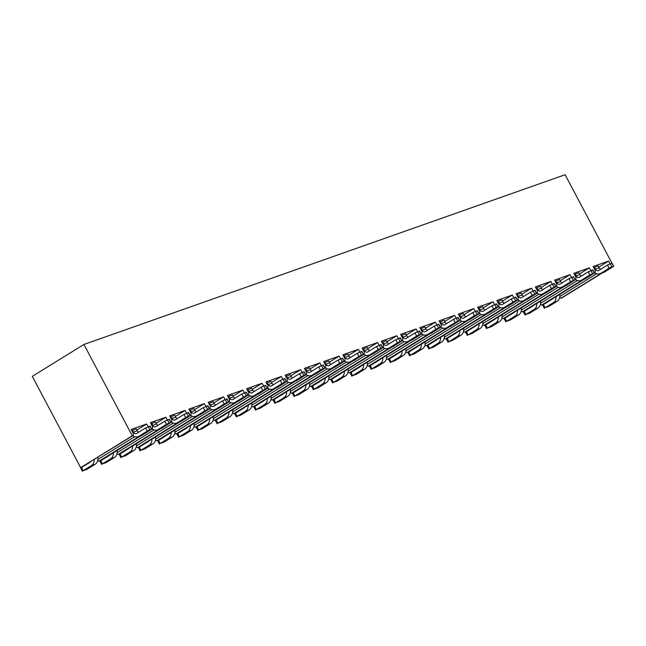 <?xml version="1.0" encoding="UTF-8"?>
<svg xmlns="http://www.w3.org/2000/svg" width="646" height="646" viewBox="0 0 646 646"><rect width="100%" height="100%" fill="white"/><g stroke="black" fill="none" stroke-linecap="round" stroke-linejoin="round"><path stroke-width="0.97" d="M579.535 273.896L589.322 267.856L590.751 270.545M575.174 279.758L575.885 279.322L575.998 277.336L573.866 273.306L589.322 267.856M574.48 274.469L578.913 272.733L579.914 274.623A2.867 2.374 -109.4 0 0 581.432 276.028M560.284 280.687L570.079 274.639L571.5 277.328M555.923 286.549L556.634 286.113L556.755 284.127L554.615 280.098L570.079 274.639M555.237 281.26L559.67 279.524L560.671 281.414A2.867 2.374 -109.4 0 0 562.182 282.819M541.041 287.478L550.828 281.43L552.249 284.119M536.673 293.341L537.383 292.896L537.504 290.918L535.372 286.881L550.828 281.43M535.986 288.051L540.419 286.315L541.421 288.205A2.867 2.374 -109.4 0 0 542.939 289.61M521.79 294.269L531.585 288.221L533.007 290.91M517.43 300.132L518.14 299.687L518.253 297.701L516.122 293.672L531.585 288.221M516.735 294.834L521.177 293.098L522.178 294.988A2.867 2.374 -109.4 0 0 523.688 296.393M502.54 301.052L512.335 295.012L513.756 297.701M498.179 306.915L498.89 306.479L499.011 304.492L496.879 300.463L512.335 295.012M497.493 301.625L501.926 299.889L502.927 301.779A2.867 2.374 -109.4 0 0 504.445 303.184M483.297 307.843L493.084 301.795L494.513 304.492M478.936 313.706L479.647 313.27L479.76 311.283L477.628 307.254L493.084 301.795M478.242 308.417L482.675 306.68L483.676 308.57A2.867 2.374 -109.4 0 0 485.194 309.975M464.046 314.634L473.841 308.586L475.262 311.275M459.686 320.497L460.396 320.061L460.517 318.074L458.377 314.045L473.841 308.586M458.999 315.208L463.432 313.471L464.434 315.361A2.867 2.374 -109.4 0 0 465.944 316.766M444.803 321.425L454.59 315.377L456.019 318.066M440.435 327.288L441.153 326.844L441.266 324.865L439.135 320.828L454.59 315.377M439.748 321.991L444.182 320.263L445.183 322.152A2.867 2.374 -109.4 0 0 446.701 323.557M425.553 328.208L435.347 322.168L436.769 324.857M421.192 334.079L421.903 333.635L422.024 331.648L419.884 327.619L435.347 322.168M420.506 328.782L424.939 327.046L425.94 328.935A2.867 2.374 -109.4 0 0 427.45 330.34M406.302 334.999L416.097 328.959L417.518 331.648M401.941 340.862L402.652 340.426L402.773 338.439L400.641 334.41L416.097 328.959M401.255 335.573L405.688 333.837L406.689 335.726A2.867 2.374 -109.4 0 0 408.207 337.131M387.059 341.791L396.846 335.742L398.275 338.431M382.698 347.653L383.409 347.217L383.522 345.23L381.39 341.201L396.846 335.742M382.004 342.364L386.445 340.628L387.439 342.517A2.867 2.374 -109.4 0 0 388.957 343.922M367.808 348.582L377.603 342.533L379.024 345.222M363.448 354.444L364.158 354L364.279 352.022L362.14 347.984L377.603 342.533M362.761 349.155L367.194 347.419L368.196 349.308A2.867 2.374 -109.4 0 0 369.706 350.713M348.565 355.373L358.352 349.325L359.782 352.013M344.197 361.235L344.916 360.791L345.029 358.805L342.897 354.775L358.352 349.325M343.51 355.938L347.944 354.202L348.945 356.091A2.867 2.374 -109.4 0 0 350.463 357.496M329.315 362.156L339.11 356.116L340.531 358.805M324.954 368.018L325.665 367.582L325.786 365.596L323.646 361.566L339.11 356.116M324.268 362.729L328.701 360.993L329.702 362.882A2.867 2.374 -109.4 0 0 331.212 364.287M310.064 368.947L319.859 362.899L321.28 365.596M305.703 374.809L306.414 374.373L306.535 372.387L304.403 368.357L319.859 362.899M305.017 369.52L309.45 367.784L310.451 369.673A2.867 2.374 -109.4 0 0 311.97 371.079M290.821 375.738L300.608 369.69L302.037 372.379M286.461 381.6L287.171 381.164L287.284 379.178L285.152 375.148L300.608 369.69M285.766 376.311L290.207 374.575L291.201 376.465A2.867 2.374 -109.4 0 0 292.719 377.87M271.57 382.529L281.365 376.481L282.786 379.17M267.21 388.391L267.92 387.947L268.042 385.969L265.91 381.931L281.365 376.481M266.523 383.094L270.957 381.366L271.958 383.256A2.867 2.374 -109.4 0 0 273.468 384.661M252.328 389.312L262.115 383.272L263.544 385.961M247.959 395.182L248.678 394.738L248.791 392.752L246.659 388.722L262.115 383.272M247.273 389.885L251.706 388.149L252.707 390.039A2.867 2.374 -109.4 0 0 254.225 391.444M233.077 396.103L242.872 390.063L244.293 392.752M228.716 401.965L229.427 401.529L229.548 399.543L227.408 395.514L242.872 390.063M228.03 396.676L232.463 394.94L233.464 396.83A2.867 2.374 -109.4 0 0 234.974 398.235M213.826 402.894L223.621 396.846L225.042 399.535M209.465 408.757L210.176 408.32L210.297 406.334L208.165 402.305L223.621 396.846M208.779 403.467L213.212 401.731L214.214 403.621A2.867 2.374 -109.4 0 0 215.732 405.026M194.583 409.685L204.378 403.637L205.799 406.326M190.223 415.548L190.933 415.103L191.046 413.125L188.915 409.088L204.378 403.637M189.528 410.258L193.97 408.522L194.963 410.412A2.867 2.374 -109.4 0 0 196.481 411.817M175.332 416.476L185.127 410.428L186.549 413.117M170.972 422.339L171.683 421.895L171.804 419.908L169.672 415.879L185.127 410.428M170.286 417.041L174.719 415.305L175.72 417.195A2.867 2.374 -109.4 0 0 177.238 418.6M156.09 423.259L165.877 417.219L167.306 419.908M151.729 429.122L152.44 428.686L152.553 426.699L150.421 422.67L165.877 417.219M151.035 423.833L155.468 422.096L156.469 423.986A2.867 2.374 -109.4 0 0 157.987 425.391M131.792 430.624L136.225 428.887L137.227 430.777A2.867 2.374 -109.4 0 0 138.737 432.182M136.839 430.05L146.634 424.002L148.055 426.691M611.891 263.092L565.113 174.735L83.923 344.471L32.3 376.343L80.653 467.664L133.189 435.477L133.31 433.49L131.17 429.461L146.634 424.002M402.652 340.426L401.86 340.708M421.903 333.635L421.103 333.917M441.153 326.844L440.354 327.126M460.396 320.061L459.605 320.335M479.647 313.27L478.848 313.552M498.89 306.479L498.098 306.761M518.14 299.687L517.341 299.97M537.383 292.896L536.592 293.179M556.634 286.113L555.843 286.388M575.885 279.322L575.085 279.605M594.417 272.975L595.127 272.531L594.336 272.814M595.127 272.531L595.249 270.545L593.117 266.515L608.572 261.065L609.994 263.754M133.189 435.477L132.277 435.792L83.923 344.471M152.44 428.686L151.64 428.968M171.683 421.895L170.891 422.177M190.933 415.103L190.134 415.386M210.176 408.32L209.385 408.595M229.427 401.529L228.627 401.812M248.678 394.738L247.878 395.021M267.92 387.947L267.129 388.23M287.171 381.164L286.372 381.439M306.414 374.373L305.623 374.656M325.665 367.582L324.865 367.865M344.916 360.791L344.116 361.074M364.158 354L363.367 354.283M383.409 347.217L382.61 347.491M80.653 467.664L132.277 435.792M391.694 347.193L351.028 372.298L349.211 372.936L348 372.096M372.443 353.984L331.778 379.089L329.961 379.727L328.757 378.887M353.2 360.767L312.535 385.872L310.718 386.518L309.507 385.678M333.95 367.558L293.284 392.663L291.467 393.309L290.264 392.469M314.707 374.349L274.041 399.454L272.216 400.092L271.013 399.252M295.456 381.14L254.79 406.245L252.974 406.883L251.762 406.043M276.213 387.923L235.548 413.036L233.723 413.674L232.52 412.834M256.963 394.714L216.297 419.819L214.48 420.465L213.269 419.625M237.712 401.505L197.046 426.61L195.229 427.256L194.026 426.408M218.469 408.296L177.803 433.401L175.987 434.039L174.775 433.2M199.218 415.087L158.553 440.192L156.736 440.83L155.524 439.991M179.976 421.87L139.31 446.975L137.485 447.621L136.282 446.782M160.725 428.661L120.059 453.767L118.242 454.413L117.031 453.573M141.474 435.452L100.808 460.558L98.991 461.196L97.788 460.356M602.508 272.83L561.842 297.935L560.93 298.258L559.727 297.418M584.17 279.298L543.504 304.403L541.687 305.049L540.476 304.201M564.919 286.089L524.253 311.194L522.436 311.832L521.233 310.992M545.676 292.88L505.01 317.985L503.194 318.623L501.982 317.784M526.425 299.663L485.76 324.768L483.943 325.414L482.74 324.575M507.183 306.454L466.517 331.56L464.692 332.205L463.489 331.366M487.932 313.245L447.266 338.351L445.449 338.988L444.238 338.149M468.681 320.036L428.015 345.142L426.198 345.78L424.995 344.94M449.438 326.819L408.773 351.933L406.956 352.571L405.745 351.731M430.188 333.611L389.522 358.716L387.705 359.362L386.502 358.522M410.945 340.402L370.279 365.507L368.454 366.153L367.251 365.305M598.777 267.105L608.572 261.065M593.731 267.678L598.164 265.942L599.165 267.832A2.867 2.374 -109.4 0 0 600.683 269.237M97.926 459.427L134.731 436.696M139.657 436.09L98.991 461.196M132.81 435.711A7.163 5.927 -109.4 0 0 138.026 436.672A7.163 5.927 -109.4 0 0 138.979 436.212L147.207 431.132L145.544 427.983L150.09 426.045L151.762 429.194L149.719 426.11M132.438 430.228L133.439 432.117A2.867 2.374 70.6 0 0 136.419 433.563A2.867 2.374 70.6 0 0 136.799 433.377L145.544 427.983M138.979 436.212L142.766 434.879L151.762 429.194M142.766 434.879A7.163 5.927 70.6 0 1 141.813 435.331L138.026 436.672M148.2 426.643L149.872 429.792L151.382 429.259M149.872 429.792L147.207 431.132M90.771 461.664A2.867 2.374 70.6 0 1 90.254 462.116L81.517 467.51L83.189 470.659L91.417 465.572A7.163 5.927 -109.4 0 0 94.146 459.581M83.189 470.659L86.976 469.319L95.204 464.24L91.417 465.572M97.821 457.311A7.163 5.927 70.6 0 1 95.204 464.24M82.422 471.265L80.758 468.116L81.517 467.51M152.06 428.92A7.163 5.927 -109.4 0 0 157.269 429.881A7.163 5.927 -109.4 0 0 158.222 429.42L166.458 424.341L164.787 421.192L169.341 419.254L171.004 422.403L168.969 419.319M151.681 423.437L152.682 425.326A2.867 2.374 70.6 0 0 155.67 426.772A2.867 2.374 70.6 0 0 156.049 426.586L164.787 421.192M158.222 429.42L162.017 428.088L171.004 422.403M162.017 428.088A7.163 5.927 70.6 0 1 161.064 428.54L157.269 429.881M167.451 419.852L169.115 423.001L170.633 422.468M169.115 423.001L166.458 424.341M171.303 422.129A7.163 5.927 -109.4 0 0 176.519 423.09A7.163 5.927 -109.4 0 0 177.472 422.637L185.701 417.55L184.037 414.401L188.592 412.463L190.255 415.612L188.212 412.528M170.932 416.646L171.933 418.535A2.867 2.374 70.6 0 0 174.913 419.981A2.867 2.374 70.6 0 0 175.3 419.803L184.037 414.401M177.472 422.637L181.26 421.297L190.255 415.612M181.26 421.297A7.163 5.927 70.6 0 1 180.307 421.757L176.519 423.09M186.694 413.06L188.366 416.21L189.884 415.677M188.366 416.21L185.701 417.55M190.554 415.338A7.163 5.927 -109.4 0 0 195.77 416.299A7.163 5.927 -109.4 0 0 196.723 415.846L204.952 410.767L203.288 407.618L207.834 405.672L209.506 408.821L207.463 405.736M190.174 409.855L191.176 411.744A2.867 2.374 70.6 0 0 194.163 413.19A2.867 2.374 70.6 0 0 194.543 413.012L203.288 407.618M196.723 415.846L200.51 414.506L209.506 408.821M200.51 414.506A7.163 5.927 70.6 0 1 199.557 414.966L195.77 416.299M205.945 406.269L207.616 409.419L209.126 408.886M207.616 409.419L204.952 410.767M209.797 408.555A7.163 5.927 -109.4 0 0 215.013 409.516A7.163 5.927 -109.4 0 0 215.966 409.055L224.202 403.976L222.531 400.827L227.085 398.881L228.749 402.03L226.706 398.945M209.425 403.064L210.426 404.953A2.867 2.374 70.6 0 0 213.414 406.407A2.867 2.374 70.6 0 0 213.794 406.221L222.531 400.827M215.966 409.055L219.753 407.723L228.749 402.03M219.753 407.723A7.163 5.927 70.6 0 1 218.8 408.175L215.013 409.516M225.196 399.486L226.859 402.636L228.377 402.095M226.859 402.636L224.202 403.976M229.047 401.764A7.163 5.927 -109.4 0 0 234.264 402.724A7.163 5.927 -109.4 0 0 235.217 402.264L243.445 397.185L241.782 394.036L246.328 392.098L247.999 395.247L245.956 392.162M228.676 396.281L229.669 398.17A2.867 2.374 70.6 0 0 232.657 399.616A2.867 2.374 70.6 0 0 233.036 399.43L241.782 394.036M235.217 402.264L239.004 400.932L247.999 395.247M239.004 400.932A7.163 5.927 70.6 0 1 238.051 401.384L234.264 402.724M244.438 392.695L246.11 395.845L247.62 395.312M246.11 395.845L243.445 397.185M248.298 394.972A7.163 5.927 -109.4 0 0 253.507 395.933A7.163 5.927 -109.4 0 0 254.459 395.481L262.696 390.394L261.024 387.245L265.579 385.307L267.242 388.456L265.207 385.371M247.919 389.49L248.92 391.379A2.867 2.374 70.6 0 0 251.908 392.825A2.867 2.374 70.6 0 0 252.287 392.639L261.024 387.245M254.459 395.481L258.255 394.141L267.242 388.456M258.255 394.141A7.163 5.927 70.6 0 1 257.302 394.601L253.507 395.933M263.689 385.904L265.353 389.053L266.871 388.521M265.353 389.053L262.696 390.394M267.541 388.181A7.163 5.927 -109.4 0 0 272.757 389.142A7.163 5.927 -109.4 0 0 273.71 388.69L281.939 383.603L280.275 380.454L284.821 378.516L286.493 381.665L284.45 378.58M267.169 382.698L268.171 384.588A2.867 2.374 70.6 0 0 271.15 386.033A2.867 2.374 70.6 0 0 271.538 385.856L280.275 380.454M273.71 388.69L277.497 387.35L286.493 381.665M277.497 387.35A7.163 5.927 70.6 0 1 276.545 387.81L272.757 389.142M282.932 379.113L284.603 382.262L286.121 381.729M284.603 382.262L281.939 383.603M286.792 381.398A7.163 5.927 -109.4 0 0 292.008 382.351A7.163 5.927 -109.4 0 0 292.961 381.899L301.189 376.82L299.518 373.671L304.072 371.725L305.744 374.874L303.701 371.789M286.412 375.907L287.413 377.797A2.867 2.374 70.6 0 0 290.401 379.242A2.867 2.374 70.6 0 0 290.781 379.065L299.518 373.671M292.961 381.899L296.748 380.567L305.744 374.874M296.748 380.567A7.163 5.927 70.6 0 1 295.795 381.019L292.008 382.351M302.183 372.322L303.846 375.471L305.364 374.938M303.846 375.471L301.189 376.82M306.034 374.607A7.163 5.927 -109.4 0 0 311.251 375.568A7.163 5.927 -109.4 0 0 312.204 375.108L320.44 370.029L318.769 366.88L323.323 364.942L324.986 368.091L322.943 365.006M305.663 369.124L306.664 371.014A2.867 2.374 70.6 0 0 309.652 372.459A2.867 2.374 70.6 0 0 310.032 372.274L318.769 366.88M312.204 375.108L315.991 373.776L324.986 368.091M315.991 373.776A7.163 5.927 70.6 0 1 315.038 374.228L311.251 375.568M321.433 365.539L323.097 368.688L324.615 368.155M323.097 368.688L320.44 370.029M325.285 367.816A7.163 5.927 -109.4 0 0 330.502 368.777A7.163 5.927 -109.4 0 0 331.455 368.317L339.683 363.238L338.019 360.088L342.566 358.15L344.237 361.3L342.194 358.215M324.914 362.333L325.907 364.223A2.867 2.374 70.6 0 0 328.895 365.668A2.867 2.374 70.6 0 0 329.274 365.483L338.019 360.088M331.455 368.317L335.242 366.985L344.237 361.3M335.242 366.985A7.163 5.927 70.6 0 1 334.289 367.437L330.502 368.777M340.676 358.748L342.348 361.897L343.858 361.364M342.348 361.897L339.683 363.238M344.536 361.025A7.163 5.927 -109.4 0 0 349.744 361.986A7.163 5.927 -109.4 0 0 350.697 361.534L358.934 356.447L357.262 353.297L361.817 351.359L363.48 354.509L361.437 351.424M344.156 355.542L345.158 357.432A2.867 2.374 70.6 0 0 348.146 358.877A2.867 2.374 70.6 0 0 348.525 358.7L357.262 353.297M350.697 361.534L354.493 360.193L363.48 354.509M354.493 360.193A7.163 5.927 70.6 0 1 353.54 360.654L349.744 361.986M359.927 351.957L361.59 355.106L363.109 354.573M361.59 355.106L358.934 356.447M363.779 354.234A7.163 5.927 -109.4 0 0 368.995 355.195A7.163 5.927 -109.4 0 0 369.948 354.743L378.176 349.664L376.513 346.514L381.059 344.568L382.731 347.718L380.688 344.633M363.407 348.751L364.409 350.641A2.867 2.374 70.6 0 0 367.388 352.086A2.867 2.374 70.6 0 0 367.768 351.909L376.513 346.514M369.948 354.743L373.735 353.402L382.731 347.718M373.735 353.402A7.163 5.927 70.6 0 1 372.782 353.863L368.995 355.195M379.17 345.166L380.841 348.315L382.359 347.782M380.841 348.315L378.176 349.664M383.03 347.451A7.163 5.927 -109.4 0 0 388.246 348.412A7.163 5.927 -109.4 0 0 389.199 347.952L397.427 342.873L395.756 339.723L400.31 337.777L401.982 340.926L399.939 337.842M382.65 341.96L383.651 343.85A2.867 2.374 70.6 0 0 386.639 345.303A2.867 2.374 70.6 0 0 387.019 345.117L395.756 339.723M389.199 347.952L392.986 346.619L401.982 340.926M392.986 346.619A7.163 5.927 70.6 0 1 392.033 347.072L388.246 348.412M398.421 338.383L400.084 341.532L401.602 340.991M400.084 341.532L397.427 342.873M402.272 340.66A7.163 5.927 -109.4 0 0 407.489 341.621A7.163 5.927 -109.4 0 0 408.442 341.161L416.67 336.082L415.007 332.932L419.561 330.994L421.224 334.144L419.181 331.059M401.901 335.177L402.902 337.067A2.867 2.374 70.6 0 0 405.89 338.512A2.867 2.374 70.6 0 0 406.269 338.326L415.007 332.932M408.442 341.161L412.229 339.828L421.224 334.144M412.229 339.828A7.163 5.927 70.6 0 1 411.276 340.28L407.489 341.621M417.671 331.592L419.335 334.741L420.853 334.208M419.335 334.741L416.67 336.082M421.523 333.869A7.163 5.927 -109.4 0 0 426.74 334.83A7.163 5.927 -109.4 0 0 427.692 334.378L435.921 329.29L434.257 326.141L438.804 324.203L440.475 327.352L438.432 324.268M421.144 328.386L422.145 330.276A2.867 2.374 70.6 0 0 425.133 331.721A2.867 2.374 70.6 0 0 425.512 331.535L434.257 326.141M427.692 334.378L431.48 333.037L440.475 327.352M431.48 333.037A7.163 5.927 70.6 0 1 430.527 333.498L426.74 334.83M436.914 324.801L438.586 327.95L440.096 327.417M438.586 327.95L435.921 329.29M440.774 327.078A7.163 5.927 -109.4 0 0 445.982 328.039A7.163 5.927 -109.4 0 0 446.935 327.587L455.172 322.499L453.5 319.35L458.054 317.412L459.718 320.561L457.675 317.477M440.394 321.595L441.396 323.485A2.867 2.374 70.6 0 0 444.383 324.93A2.867 2.374 70.6 0 0 444.763 324.752L453.5 319.35M446.935 327.587L450.722 326.246L459.718 320.561M450.722 326.246A7.163 5.927 70.6 0 1 449.777 326.706L445.982 328.039M456.165 318.01L457.828 321.159L459.346 320.626M457.828 321.159L455.172 322.499M460.017 320.295A7.163 5.927 -109.4 0 0 465.233 321.248A7.163 5.927 -109.4 0 0 466.186 320.796L474.414 315.716L472.751 312.567L477.297 310.621L478.969 313.77L476.926 310.686M459.645 314.804L460.646 316.693A2.867 2.374 70.6 0 0 463.626 318.139A2.867 2.374 70.6 0 0 464.006 317.961L472.751 312.567M466.186 320.796L469.973 319.463L478.969 313.77M469.973 319.463A7.163 5.927 70.6 0 1 469.02 319.915L465.233 321.248M475.408 311.227L477.079 314.368L478.589 313.835M477.079 314.368L474.414 315.716M479.267 313.504A7.163 5.927 -109.4 0 0 484.484 314.465A7.163 5.927 -109.4 0 0 485.429 314.004L493.665 308.925L491.994 305.776L496.548 303.838L498.211 306.987L496.176 303.903M478.888 308.021L479.889 309.91A2.867 2.374 70.6 0 0 482.877 311.356A2.867 2.374 70.6 0 0 483.256 311.17L491.994 305.776M485.429 314.004L489.224 312.672L498.211 306.987M489.224 312.672A7.163 5.927 70.6 0 1 488.271 313.124L484.484 314.465M494.658 304.436L496.322 307.585L497.84 307.052M496.322 307.585L493.665 308.925M498.51 306.713A7.163 5.927 -109.4 0 0 503.727 307.674A7.163 5.927 -109.4 0 0 504.679 307.213L512.908 302.134L511.244 298.985L515.799 297.047L517.462 300.196L515.419 297.112M498.139 301.23L499.14 303.119A2.867 2.374 70.6 0 0 502.12 304.565A2.867 2.374 70.6 0 0 502.507 304.379L511.244 298.985M504.679 307.213L508.467 305.881L517.462 300.196M508.467 305.881A7.163 5.927 70.6 0 1 507.514 306.333L503.727 307.674M513.901 297.644L515.573 300.794L517.091 300.261M515.573 300.794L512.908 302.134M517.761 299.922A7.163 5.927 -109.4 0 0 522.977 300.883A7.163 5.927 -109.4 0 0 523.93 300.43L532.159 295.343L530.495 292.194L535.041 290.256L536.713 293.405L534.67 290.32M517.381 294.439L518.383 296.328A2.867 2.374 70.6 0 0 521.37 297.774A2.867 2.374 70.6 0 0 521.75 297.596L530.495 292.194M523.93 300.43L527.717 299.09L536.713 293.405M527.717 299.09A7.163 5.927 70.6 0 1 526.765 299.55L522.977 300.883M533.152 290.853L534.823 294.003L536.333 293.47M534.823 294.003L532.159 295.343M537.012 293.131A7.163 5.927 -109.4 0 0 542.22 294.091A7.163 5.927 -109.4 0 0 543.173 293.639L551.409 288.56L549.738 285.411L554.292 283.465L555.956 286.614L553.913 283.529M536.632 287.648L537.633 289.537A2.867 2.374 70.6 0 0 540.621 290.983A2.867 2.374 70.6 0 0 541.001 290.805L549.738 285.411M543.173 293.639L546.96 292.299L555.956 286.614M546.96 292.299A7.163 5.927 70.6 0 1 546.007 292.759L542.22 294.091M552.403 284.062L554.066 287.212L555.584 286.679M554.066 287.212L551.409 288.56M556.254 286.348A7.163 5.927 -109.4 0 0 561.471 287.308A7.163 5.927 -109.4 0 0 562.424 286.848L570.652 281.769L568.989 278.62L573.535 276.674L575.206 279.823L573.163 276.738M555.883 280.857L556.884 282.746A2.867 2.374 70.6 0 0 559.864 284.2A2.867 2.374 70.6 0 0 560.243 284.014L568.989 278.62M562.424 286.848L566.211 285.516L575.206 279.823M566.211 285.516A7.163 5.927 70.6 0 1 565.258 285.968L561.471 287.308M571.645 277.279L573.317 280.429L574.827 279.888M573.317 280.429L570.652 281.769M575.505 279.556A7.163 5.927 -109.4 0 0 580.714 280.517A7.163 5.927 -109.4 0 0 581.666 280.057L589.903 274.978L588.231 271.829L592.786 269.891L594.449 273.04L592.414 269.955M575.126 274.074L576.127 275.963A2.867 2.374 70.6 0 0 579.115 277.409A2.867 2.374 70.6 0 0 579.494 277.223L588.231 271.829M581.666 280.057L585.462 278.725L594.449 273.04M585.462 278.725A7.163 5.927 70.6 0 1 584.509 279.177L580.714 280.517M590.896 270.488L592.56 273.638L594.078 273.105M592.56 273.638L589.903 274.978M594.748 272.765A7.163 5.927 -109.4 0 0 599.964 273.726A7.163 5.927 -109.4 0 0 600.917 273.274L609.146 268.187L607.482 265.038L612.037 263.1L613.7 266.249L611.657 263.164M594.377 267.282L595.378 269.172A2.867 2.374 70.6 0 0 598.357 270.617A2.867 2.374 70.6 0 0 598.745 270.432L607.482 265.038M600.917 273.274L604.704 271.934L613.7 266.249M604.704 271.934A7.163 5.927 70.6 0 1 603.752 272.394L599.964 273.726M610.139 263.697L611.81 266.846L613.329 266.314M611.81 266.846L609.146 268.187M110.022 454.873A2.867 2.374 70.6 0 1 109.505 455.325L100.768 460.719L102.431 463.868L110.668 458.789A7.163 5.927 -109.4 0 0 113.389 452.789M102.431 463.868L106.219 462.528L114.455 457.449L110.668 458.789M117.063 450.52A7.163 5.927 70.6 0 1 114.455 457.449M129.265 448.082A2.867 2.374 70.6 0 1 128.756 448.534L120.011 453.928L121.682 457.077L129.911 451.998A7.163 5.927 -109.4 0 0 132.64 445.998M121.682 457.077L125.469 455.745L133.698 450.658L129.911 451.998M136.314 443.737A7.163 5.927 70.6 0 1 133.698 450.658M148.515 441.291A2.867 2.374 70.6 0 1 147.999 441.743L139.261 447.137L140.925 450.286L149.161 445.207A7.163 5.927 -109.4 0 0 151.883 439.215M140.925 450.286L144.72 448.954L152.949 443.875L149.161 445.207M155.557 436.946A7.163 5.927 70.6 0 1 152.949 443.875M167.766 434.508A2.867 2.374 70.6 0 1 167.249 434.952L158.504 440.354L160.176 443.503L168.404 438.416A7.163 5.927 -109.4 0 0 171.133 432.424M160.176 443.503L163.963 442.163L172.199 437.084L168.404 438.416M174.808 430.155A7.163 5.927 70.6 0 1 172.199 437.084M187.009 427.717A2.867 2.374 70.6 0 1 186.492 428.169L177.755 433.563L179.426 436.712L187.655 431.633A7.163 5.927 -109.4 0 0 190.376 425.633M179.426 436.712L183.214 435.372L191.442 430.293L187.655 431.633M194.058 423.364A7.163 5.927 70.6 0 1 191.442 430.293M206.26 420.926A2.867 2.374 70.6 0 1 205.743 421.378L197.006 426.772L198.669 429.921L206.898 424.842A7.163 5.927 -109.4 0 0 209.627 418.842M198.669 429.921L202.456 428.589L210.693 423.501L206.898 424.842M213.301 416.573A7.163 5.927 70.6 0 1 210.693 423.501M225.502 414.134A2.867 2.374 70.6 0 1 224.994 414.587L216.249 419.981L217.92 423.13L226.148 418.051A7.163 5.927 -109.4 0 0 228.878 412.059M217.92 423.13L221.707 421.798L229.936 416.71L226.148 418.051M232.552 409.79A7.163 5.927 70.6 0 1 229.936 416.71M244.753 407.343A2.867 2.374 70.6 0 1 244.236 407.796L235.499 413.198L237.163 416.347L245.399 411.26A7.163 5.927 -109.4 0 0 248.121 405.268M237.163 416.347L240.95 415.007L249.186 409.927L245.399 411.26M251.795 402.999A7.163 5.927 70.6 0 1 249.186 409.927M263.996 400.56A2.867 2.374 70.6 0 1 263.487 401.013L254.742 406.407L256.414 409.556L264.642 404.469A7.163 5.927 -109.4 0 0 267.371 398.477M256.414 409.556L260.201 408.215L268.429 403.136L264.642 404.469M271.045 396.208A7.163 5.927 70.6 0 1 268.429 403.136M283.247 393.769A2.867 2.374 70.6 0 1 282.73 394.221L273.993 399.616L275.656 402.765L283.893 397.686A7.163 5.927 -109.4 0 0 286.614 391.686M275.656 402.765L279.452 401.424L287.68 396.345L283.893 397.686M290.296 389.417A7.163 5.927 70.6 0 1 287.68 396.345M302.498 386.978A2.867 2.374 70.6 0 1 301.981 387.43L293.244 392.825L294.907 395.974L303.135 390.895A7.163 5.927 -109.4 0 0 305.865 384.903M294.907 395.974L298.694 394.641L306.931 389.554L303.135 390.895M309.539 382.634A7.163 5.927 70.6 0 1 306.931 389.554M321.74 380.187A2.867 2.374 70.6 0 1 321.224 380.639L312.486 386.033L314.158 389.183L322.386 384.104A7.163 5.927 -109.4 0 0 325.116 378.112M314.158 389.183L317.945 387.85L326.173 382.771L322.386 384.104M328.79 375.843A7.163 5.927 70.6 0 1 326.173 382.771M340.991 373.404A2.867 2.374 70.6 0 1 340.474 373.848L331.737 379.25L333.401 382.4L341.637 377.312A7.163 5.927 -109.4 0 0 344.358 371.321M333.401 382.4L337.188 381.059L345.424 375.98L341.637 377.312M348.032 369.052A7.163 5.927 70.6 0 1 345.424 375.98M360.234 366.613A2.867 2.374 70.6 0 1 359.725 367.065L350.98 372.459L352.651 375.609L360.88 370.529A7.163 5.927 -109.4 0 0 363.609 364.53M352.651 375.609L356.439 374.268L364.667 369.189L360.88 370.529M367.283 362.261A7.163 5.927 70.6 0 1 364.667 369.189M379.485 359.822A2.867 2.374 70.6 0 1 378.968 360.274L370.231 365.668L371.894 368.818L380.131 363.738A7.163 5.927 -109.4 0 0 382.852 357.739M371.894 368.818L375.689 367.485L383.918 362.398L380.131 363.738M386.526 355.47A7.163 5.927 70.6 0 1 383.918 362.398M398.735 353.031A2.867 2.374 70.6 0 1 398.219 353.483L389.481 358.877L391.145 362.026L399.373 356.947A7.163 5.927 -109.4 0 0 402.103 350.956M391.145 362.026L394.932 360.694L403.169 355.607L399.373 356.947M405.777 348.687A7.163 5.927 70.6 0 1 403.169 355.607M417.978 346.24A2.867 2.374 70.6 0 1 417.461 346.692L408.724 352.094L410.396 355.243L418.624 350.156A7.163 5.927 -109.4 0 0 421.353 344.165M410.396 355.243L414.183 353.903L422.411 348.824L418.624 350.156M425.028 341.895A7.163 5.927 70.6 0 1 422.411 348.824M437.229 339.457A2.867 2.374 70.6 0 1 436.712 339.909L427.975 345.303L429.638 348.452L437.875 343.365A7.163 5.927 -109.4 0 0 440.596 337.374M429.638 348.452L433.426 347.112L441.662 342.033L437.875 343.365M444.27 335.104A7.163 5.927 70.6 0 1 441.662 342.033M456.472 332.666A2.867 2.374 70.6 0 1 455.963 333.118L447.218 338.512L448.889 341.661L457.118 336.582A7.163 5.927 -109.4 0 0 459.847 330.582M448.889 341.661L452.676 340.321L460.905 335.242L457.118 336.582M463.521 328.313A7.163 5.927 70.6 0 1 460.905 335.242M475.722 325.875A2.867 2.374 70.6 0 1 475.206 326.327L466.469 331.721L468.132 334.87L476.368 329.791A7.163 5.927 -109.4 0 0 479.09 323.799M468.132 334.87L471.927 333.538L480.156 328.451L476.368 329.791M482.764 321.53A7.163 5.927 70.6 0 1 480.156 328.451M494.973 319.084A2.867 2.374 70.6 0 1 494.456 319.536L485.711 324.93L487.383 328.079L495.611 323A7.163 5.927 -109.4 0 0 498.341 317.008M487.383 328.079L491.17 326.747L499.406 321.668L495.611 323M502.015 314.739A7.163 5.927 70.6 0 1 499.406 321.668M514.216 312.301A2.867 2.374 70.6 0 1 513.699 312.745L504.962 318.147L506.634 321.296L514.862 316.209A7.163 5.927 -109.4 0 0 517.583 310.217M506.634 321.296L510.421 319.956L518.649 314.877L514.862 316.209M521.265 307.948A7.163 5.927 70.6 0 1 518.649 314.877M533.467 305.51A2.867 2.374 70.6 0 1 532.95 305.962L524.213 311.356L525.876 314.505L534.113 309.426A7.163 5.927 -109.4 0 0 536.834 303.426M525.876 314.505L529.663 313.165L537.9 308.085L534.113 309.426M540.508 301.157A7.163 5.927 70.6 0 1 537.9 308.085M552.71 298.718A2.867 2.374 70.6 0 1 552.201 299.171L543.456 304.565L545.127 307.714L553.356 302.635A7.163 5.927 -109.4 0 0 556.085 296.635M545.127 307.714L548.914 306.382L557.143 301.294L553.356 302.635M559.759 294.366A7.163 5.927 70.6 0 1 557.143 301.294M101.672 464.474L100.001 461.325L100.768 460.719M120.915 457.683L119.252 454.534L120.011 453.928M140.166 450.892L138.494 447.743L139.261 447.137M159.417 444.109L157.745 440.96L158.504 440.354M178.659 437.318L176.996 434.169L177.755 433.563M197.91 430.527L196.239 427.377L197.006 426.772M217.153 423.736L215.489 420.586L216.249 419.981M236.404 416.945L234.732 413.795L235.499 413.198M255.646 410.162L253.983 407.012L254.742 406.407M274.897 403.37L273.234 400.221L273.993 399.616M294.148 396.579L292.476 393.43L293.244 392.825M313.391 389.788L311.727 386.639L312.486 386.033M332.642 383.005L330.97 379.856L331.737 379.25M351.884 376.214L350.221 373.065L350.98 372.459M371.135 369.423L369.472 366.274L370.231 365.668M390.386 362.632L388.714 359.483L389.481 358.877M409.629 355.841L407.965 352.692L408.724 352.094M428.879 349.058L427.208 345.909L427.975 345.303M448.122 342.267L446.459 339.118L447.218 338.512M467.373 335.476L465.701 332.327L466.469 331.721M486.624 328.685L484.952 325.536L485.711 324.93M505.866 321.902L504.203 318.753L504.962 318.147M525.117 315.111L523.446 311.961L524.213 311.356M544.36 308.32L542.697 305.17L543.456 304.565M559.864 296.482L596.678 273.759M601.596 273.153L560.93 298.258M117.168 452.636L153.982 429.913M158.908 429.307L118.242 454.413M136.419 445.845L173.233 423.122M178.151 422.516L137.485 447.621M155.662 439.062L192.476 416.331M197.401 415.725L156.736 440.83M174.913 432.271L211.726 409.54M216.652 408.934L175.987 434.039M194.155 425.48L230.969 402.757M235.895 402.143L195.229 427.256M213.406 418.689L250.22 395.966M255.146 395.36L214.48 420.465M232.657 411.898L269.471 389.175M274.389 388.569L233.723 413.674M251.9 405.115L288.714 382.384M293.639 381.778L252.974 406.883M271.15 398.324L307.964 375.592M312.89 374.987L272.216 400.092M290.393 391.533L327.207 368.809M332.133 368.204L291.467 393.309M309.644 384.741L346.458 362.018M351.384 361.413L310.718 386.518M328.895 377.958L365.709 355.227M370.626 354.622L329.961 379.727M348.137 371.167L384.951 348.436M389.877 347.831L349.211 372.936M367.388 364.376L404.202 341.653M409.12 341.04L368.454 366.153M386.631 357.585L423.445 334.862M428.371 334.257L387.705 359.362M405.882 350.794L442.696 328.071M447.621 327.465L406.956 352.571M425.133 344.011L461.947 321.28M466.864 320.674L426.198 345.78M444.375 337.22L481.189 314.489M486.115 313.883L445.449 338.988M463.626 330.429L500.44 307.706M505.358 307.1L464.692 332.205M482.869 323.638L519.683 300.915M524.609 300.309L483.943 325.414M502.12 316.855L538.934 294.124M543.859 293.518L503.194 318.623M521.37 310.064L558.176 287.333M563.102 286.727L522.436 311.832M540.613 303.273L577.427 280.55M582.353 279.936L541.687 305.049M133.439 432.117L137.227 430.777M152.682 425.326L156.469 423.986M171.933 418.535L175.72 417.195M191.176 411.744L194.963 410.412M210.426 404.953L214.214 403.621M229.669 398.17L233.464 396.83M248.92 391.379L252.707 390.039M268.171 384.588L271.958 383.256M287.413 377.797L291.201 376.465M306.664 371.014L310.451 369.673M325.907 364.223L329.702 362.882M345.158 357.432L348.945 356.091M364.409 350.641L368.196 349.308M383.651 343.85L387.439 342.517M402.902 337.067L406.689 335.726M422.145 330.276L425.94 328.935M441.396 323.485L445.183 322.152M460.646 316.693L464.434 315.361M479.889 309.91L483.676 308.57M499.14 303.119L502.927 301.779M518.383 296.328L522.178 294.988M537.633 289.537L541.421 288.205M556.884 282.746L560.671 281.414M576.127 275.963L579.914 274.623M595.378 269.172L599.165 267.832"/></g></svg>
